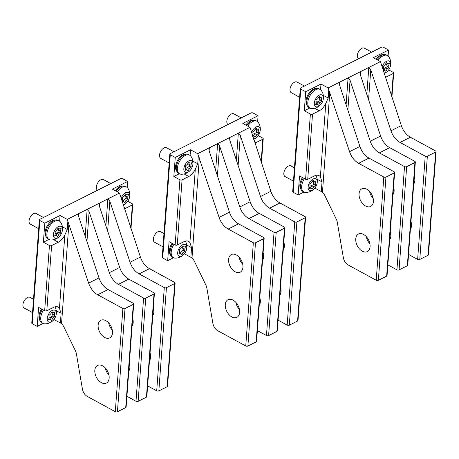 <?xml version="1.0" encoding="UTF-8"?>
<svg xmlns="http://www.w3.org/2000/svg" width="459" height="459" viewBox="0 0 459 459"><rect width="100%" height="100%" fill="white"/><g stroke="black" fill="none" stroke-linecap="round" stroke-linejoin="round"><path stroke-width="0.69" d="M249.977 127.332L197.691 153.673L190.519 149.766L175.246 157.46L170.283 154.758A1.515 0.792 -175.8 0 1 169.807 154.126A1.515 0.792 -175.8 0 1 170.22 153.639L250.981 112.954A1.515 0.792 -175.8 0 1 253.121 113.034L258.084 115.737L242.811 123.425L249.977 127.332L270.862 191.305A15.158 9.765 -116.7 0 0 279.938 202.958L269.582 208.174A15.158 9.765 -116.7 0 1 260.505 196.521L240.304 135.514L238.112 165.378M175.246 157.46L173.852 176.491L179.917 179.796A1.515 0.792 4.2 0 0 182.057 179.876L177.272 245.037A1.515 0.792 -175.8 0 1 175.131 244.957L169.067 241.658L167.667 260.689L162.704 257.987A1.515 0.792 -175.8 0 1 162.228 257.35L169.807 154.126M190.106 155.435L190.519 149.766M179.371 173.714L173.852 176.491M185.987 154.224A9.851 5.519 118.6 0 0 175.573 166.617A9.851 5.519 118.6 0 0 176.744 171.207M258.084 115.737L257.642 121.727M253.288 120.321A9.851 5.519 118.6 0 0 245.777 125.043M229.827 140.328L230.045 137.373L229.598 138.411L229.948 140.729L250.149 201.736A15.158 9.765 -116.7 0 0 259.232 213.389L248.876 218.604A15.158 9.765 -116.7 0 1 239.799 206.952L250.149 201.736M215.65 170.507L217.623 143.633L219.597 145.945L239.799 206.952M197.691 153.673L219.086 217.382A15.158 9.765 -116.7 0 0 228.169 229.035L253.339 242.742A1.515 0.792 4.2 0 0 255.479 242.822L247.894 346.046A1.515 0.792 -175.8 0 1 245.76 345.966L217.818 330.755A7.579 4.883 63.3 0 1 212.89 323.383L206.843 288.005A7.579 4.883 63.3 0 0 205.884 285.056L194.341 261.194A7.579 4.883 -116.7 0 0 191.334 257.401M236.356 160.076L238.33 133.196L240.304 135.514M209.12 150.759L209.338 147.804L208.891 148.842L209.241 151.16L229.443 212.167A15.158 9.765 -116.7 0 0 238.519 223.82L228.169 229.035M255.479 242.822L263.759 238.651A1.515 0.792 4.2 0 0 264.172 238.158A1.515 0.792 4.2 0 0 263.695 237.527L238.519 223.82M231.835 316.917A9.851 6.346 -116.7 0 0 236.884 317.33A9.851 6.346 -116.7 0 0 239.346 309.091A9.851 6.346 -116.7 0 0 233.063 300.14A9.851 6.346 -116.7 0 0 228.014 299.727A9.851 6.346 -116.7 0 0 225.553 307.966A9.851 6.346 -116.7 0 0 231.835 316.917M235.823 302.338A9.851 6.346 -116.7 0 0 239.432 309.504M239.139 257.178A9.851 6.346 -116.7 0 0 242.748 264.344M236.379 254.98A9.851 6.346 -116.7 0 0 231.336 254.567A9.851 6.346 -116.7 0 0 228.869 262.806A9.851 6.346 -116.7 0 0 235.151 271.757A9.851 6.346 -116.7 0 0 240.2 272.164A9.851 6.346 -116.7 0 0 242.662 263.931A9.851 6.346 -116.7 0 0 236.379 254.98M279.938 202.958L305.109 216.665A1.515 0.792 -175.8 0 1 305.585 217.296L298.006 320.52A1.515 0.792 -175.8 0 1 297.598 321.013L289.313 325.184A1.515 0.792 -175.8 0 1 287.173 325.104L278.091 320.158M305.585 217.296A1.515 0.792 -175.8 0 1 305.178 217.784L297.598 321.013M305.178 217.784L296.893 221.955A1.515 0.792 4.2 0 1 294.758 221.881L269.582 208.174M279.938 295.005A9.851 6.346 -116.7 0 0 280.506 287.248M280.438 288.177A9.851 6.346 -116.7 0 0 280.851 288.642M283.754 243.018A9.851 6.346 -116.7 0 0 284.167 243.477M283.255 249.845A9.851 6.346 -116.7 0 0 283.823 242.082M248.876 218.604L274.046 232.311A1.515 0.792 4.2 0 0 276.186 232.392L284.471 228.215A1.515 0.792 4.2 0 0 284.878 227.727A1.515 0.792 4.2 0 0 284.402 227.096L259.232 213.389M284.878 227.727L277.299 330.95A1.515 0.792 -175.8 0 1 276.892 331.444L268.607 335.615A1.515 0.792 -175.8 0 1 266.467 335.535L257.384 330.589M259.232 305.436A9.851 6.346 -116.7 0 0 259.8 297.679M259.731 298.608A9.851 6.346 -116.7 0 0 260.138 299.073M263.047 253.448A9.851 6.346 -116.7 0 0 263.455 253.913M262.548 260.276A9.851 6.346 -116.7 0 0 263.116 252.519M264.172 238.158L256.587 341.387A1.515 0.792 -175.8 0 1 256.179 341.875L247.894 346.046M254.888 143.07A10.987 6.156 118.6 0 0 256.088 142.583L262.818 139.192A1.515 0.792 4.2 0 0 263.225 138.704A1.515 0.792 4.2 0 0 262.749 138.067L258.193 135.589M184.409 253.793L190.852 257.298A2.272 1.182 -175.8 0 1 192.023 257.665L199.355 157.793M167.667 260.689L173.513 257.746M182.057 179.876L188.787 176.486A10.987 6.156 118.6 0 0 195.299 169.251L189.911 242.622L191.558 247.625L190.852 257.298M198.322 155.572L197.72 163.754L192.883 161.12M195.299 169.251L197.72 163.754M189.911 242.622A10.987 6.156 118.6 0 0 188.569 241.348A10.987 6.156 118.6 0 0 184.002 241.646L177.272 245.037M172.016 243.259A9.851 5.519 118.6 0 0 169.411 250.488A9.851 5.519 118.6 0 0 170.582 255.078M173.932 151.768L166.56 147.752A6.065 3.397 118.6 0 0 162.01 149.548A6.065 3.397 118.6 0 0 160.765 158.401L169.159 162.974M192.51 166.238A11.366 11.366 0 0 0 190.875 156.226A10.609 5.944 118.6 0 0 189.693 155.171A10.609 5.944 118.6 0 0 181.724 158.309A10.609 5.944 118.6 0 0 179.544 173.806A10.609 5.944 118.6 0 0 181.076 174.225A11.366 11.366 0 0 0 190.158 170.409A11.366 3.586 -138.4 0 0 190.175 170.387A6.633 3.712 118.6 0 0 190.37 170.163A6.633 3.712 118.6 0 0 192.51 166.238A6.633 3.712 118.6 0 0 191.615 160.748A6.633 3.712 118.6 0 0 186.561 162.67A6.633 3.712 118.6 0 0 184.197 171.236A6.633 3.712 118.6 0 0 190.175 170.387M189.693 155.171L188.592 154.568A10.609 5.944 118.6 0 0 180.622 157.712A10.609 5.944 118.6 0 0 178.442 173.204L179.544 173.806M188.689 162.142L189.837 163.163L191.581 162.802L190.898 165.257L191.26 167.185L189.435 168.625L188.047 170.914L186.905 169.899L185.161 170.26L185.838 167.805L185.482 165.871L187.306 164.437L188.689 162.142M188.511 162.44L189.837 163.163M186.463 170.054L187.243 167.432L189.67 166.324L188.706 164.058L189.338 162.888M185.476 169.119L186.905 169.899M188.706 164.058L190.898 165.257M189.67 166.324L191.26 167.185M187.243 167.432L189.435 168.625M241.233 117.86L233.866 113.849A6.065 3.397 118.6 0 0 229.311 115.645A6.065 3.397 118.6 0 0 228.06 124.498M253.443 138.71A6.633 3.712 118.6 0 0 257.482 136.484A6.633 3.712 118.6 0 0 257.671 136.26A6.633 3.712 118.6 0 0 259.811 132.335A11.366 11.366 0 0 0 258.176 122.323A10.609 5.944 118.6 0 0 256.994 121.268A10.609 5.944 118.6 0 0 249.03 124.406A10.609 5.944 118.6 0 0 247.711 126.099M256.994 121.268L255.892 120.665A10.609 5.944 118.6 0 0 247.929 123.81A10.609 5.944 118.6 0 0 246.609 125.496M259.811 132.335A6.633 3.712 118.6 0 0 258.916 126.845A6.633 3.712 118.6 0 0 253.867 128.767A6.633 3.712 118.6 0 0 251.532 132.926M252.553 136.025L253.138 133.902L252.783 131.968L254.607 130.534L255.996 128.239L257.138 129.254L258.882 128.899L258.205 131.349L258.56 133.282L256.736 134.722L255.347 137.012L254.206 135.996L252.651 136.317M255.812 128.537L257.138 129.254M253.764 136.151L254.544 133.529L256.977 132.422L256.007 130.155L256.638 128.985M252.777 135.216L254.206 135.996M256.007 130.155L258.205 131.349M256.977 132.422L258.56 133.282M254.544 133.529L256.736 134.722M163.972 233.568L160.403 231.623A6.065 3.397 118.6 0 0 155.853 233.419A6.065 3.397 118.6 0 0 154.603 242.272L163.002 246.844M173.955 244.314A10.609 5.944 118.6 0 0 173.387 257.677A10.609 5.944 118.6 0 0 174.919 258.096A11.366 11.366 0 0 0 183.996 254.28A11.366 3.586 -138.4 0 0 184.019 254.257A6.633 3.712 118.6 0 0 184.214 254.034A6.633 3.712 118.6 0 0 186.348 250.109A6.633 3.712 118.6 0 0 185.459 244.618A6.633 3.712 118.6 0 0 180.404 246.54A6.633 3.712 118.6 0 0 178.035 255.106A6.633 3.712 118.6 0 0 184.019 254.257M172.854 243.718A10.609 5.944 118.6 0 0 172.286 257.074L173.387 257.677M182.533 246.013L183.675 247.034L185.419 246.672L184.742 249.128L185.097 251.056L183.273 252.496L181.89 254.785L180.743 253.77L178.999 254.131L179.681 251.675L179.32 249.742L181.144 248.308L182.533 246.013M182.355 246.311L183.675 247.034M180.301 253.925L181.081 251.302L183.514 250.195L182.55 247.929L183.175 246.758M179.314 252.989L180.743 253.77M182.55 247.929L184.742 249.128M183.514 250.195L185.097 251.056M181.081 251.302L183.273 252.496M115.312 190.76A9.851 5.519 -61.4 0 1 122.823 186.044M110.774 183.583L103.401 179.572A6.065 3.397 118.6 0 0 98.851 181.368A6.065 3.397 118.6 0 0 97.601 190.215M122.983 204.427A6.633 3.712 118.6 0 0 127.017 202.207A6.633 3.712 118.6 0 0 127.212 201.983A6.633 3.712 118.6 0 0 129.346 198.053A11.366 11.366 0 0 0 127.717 188.047A10.609 5.944 118.6 0 0 126.535 186.985A10.609 5.944 118.6 0 0 118.565 190.129A10.609 5.944 118.6 0 0 117.252 191.816M126.535 186.985L125.427 186.388A10.609 5.944 118.6 0 0 117.464 189.527A10.609 5.944 118.6 0 0 116.144 191.219M129.346 198.053A6.633 3.712 118.6 0 0 128.457 192.568A6.633 3.712 118.6 0 0 123.402 194.49A6.633 3.712 118.6 0 0 121.067 198.649M122.088 201.742L122.679 199.619L122.323 197.691L124.142 196.251L125.531 193.962L126.673 194.977L128.417 194.616L127.74 197.072L128.095 199.005L126.271 200.44L124.888 202.735L123.741 201.713L122.186 202.035M125.353 194.255L126.673 194.977M123.299 201.868L124.079 199.246L126.512 198.139L125.548 195.878L126.173 194.708M122.312 200.939L123.741 201.713M125.548 195.878L127.74 197.072M126.512 198.139L128.095 199.005M124.079 199.246L126.271 200.44M46.279 236.924A9.851 5.519 -61.4 0 1 45.108 232.34A9.851 5.519 -61.4 0 1 55.522 219.947M43.467 217.486L36.1 213.475A6.065 3.397 118.6 0 0 31.545 215.271A6.065 3.397 118.6 0 0 30.3 224.124L38.694 228.697M62.045 231.961A11.366 11.366 0 0 0 60.41 221.949A10.609 5.944 118.6 0 0 59.228 220.888A10.609 5.944 118.6 0 0 51.265 224.032A10.609 5.944 118.6 0 0 49.084 239.529A10.609 5.944 118.6 0 0 50.616 239.948A11.366 11.366 0 0 0 59.693 236.133A11.366 3.586 -138.4 0 0 59.716 236.11A6.633 3.712 118.6 0 0 59.905 235.886A6.633 3.712 118.6 0 0 62.045 231.961A6.633 3.712 118.6 0 0 61.15 226.471A6.633 3.712 118.6 0 0 56.101 228.393A6.633 3.712 118.6 0 0 53.732 236.959A6.633 3.712 118.6 0 0 59.716 236.11M59.228 220.888L58.127 220.291A10.609 5.944 118.6 0 0 50.163 223.43A10.609 5.944 118.6 0 0 47.977 238.927L49.084 239.529M58.23 227.865L59.372 228.88L61.116 228.519L60.439 230.975L60.795 232.908L58.97 234.342L57.582 236.637L56.44 235.622L54.696 235.978L55.373 233.528L55.017 231.594L56.841 230.154L58.23 227.865M58.046 228.157L59.372 228.88M55.998 235.777L56.778 233.149L59.211 232.047L58.241 229.781L58.872 228.611M55.011 234.842L56.44 235.622M58.241 229.781L60.439 230.975M59.211 232.047L60.795 232.908M56.778 233.149L58.97 234.342M33.513 299.291L29.938 297.346A6.065 3.397 118.6 0 0 25.388 299.142A6.065 3.397 118.6 0 0 24.143 307.995L32.537 312.568M43.49 310.037A10.609 5.944 118.6 0 0 42.922 323.4A10.609 5.944 118.6 0 0 44.454 323.819A11.366 11.366 0 0 0 53.537 320.003A11.366 3.586 -138.4 0 0 53.554 319.98A6.633 3.712 118.6 0 0 53.749 319.757A6.633 3.712 118.6 0 0 55.883 315.832A6.633 3.712 118.6 0 0 54.994 310.341A6.633 3.712 118.6 0 0 49.939 312.263A6.633 3.712 118.6 0 0 47.575 320.83A6.633 3.712 118.6 0 0 53.554 319.98M42.389 309.435A10.609 5.944 118.6 0 0 41.821 322.797L42.922 323.4M52.068 311.736L53.215 312.751L54.96 312.39L54.277 314.845L54.632 316.779L52.814 318.213L51.425 320.508L50.283 319.493L48.539 319.848L49.216 317.399L48.861 315.465L50.679 314.025L52.068 311.736M51.89 312.034L53.215 312.751M49.842 319.648L50.616 317.02L53.049 315.918L52.085 313.652L52.716 312.481M48.855 318.712L50.283 319.493M52.085 313.652L54.277 314.845M53.049 315.918L54.632 316.779M50.616 317.02L52.814 318.213M40.122 320.795A9.851 5.519 -61.4 0 1 38.952 316.211A9.851 5.519 -61.4 0 1 41.551 308.982M119.518 193.05L67.226 219.391L60.06 215.489L44.787 223.183L39.824 220.481A1.515 0.792 -175.8 0 1 39.348 219.85A1.515 0.792 -175.8 0 1 39.755 219.356L120.516 178.671A1.515 0.792 -175.8 0 1 122.656 178.752L127.619 181.454L112.346 189.148L119.518 193.05L140.397 257.023A15.158 9.765 -116.7 0 0 149.473 268.676L139.117 273.891A15.158 9.765 -116.7 0 1 130.04 262.244L109.839 201.231L107.647 231.095M44.787 223.183L43.387 242.214L49.452 245.519A1.515 0.792 4.2 0 0 51.592 245.594L46.807 310.754A1.515 0.792 -175.8 0 1 44.666 310.68L38.602 307.375L37.202 326.406L32.239 323.704A1.515 0.792 -175.8 0 1 31.763 323.073L39.348 219.85M59.641 221.152L60.06 215.489M48.906 239.432L43.387 242.214M127.619 181.454L127.177 187.444M99.368 206.051L99.586 203.09L99.133 204.129L99.488 206.447L119.69 267.459A15.158 9.765 -116.7 0 0 128.767 279.112L118.411 284.328A15.158 9.765 -116.7 0 1 109.334 272.675L119.69 267.459M85.185 236.23L87.158 209.35L89.132 211.662L109.334 272.675M67.226 219.391L88.627 283.105A15.158 9.765 -116.7 0 0 97.704 294.758L122.874 308.465A1.515 0.792 4.2 0 0 125.014 308.54L117.435 411.769A1.515 0.792 -175.8 0 1 115.295 411.689L87.353 396.473A7.579 4.883 63.3 0 1 82.425 389.1L76.378 353.728A7.579 4.883 63.3 0 0 75.419 350.779L63.876 326.911A7.579 4.883 -116.7 0 0 60.875 323.119M105.891 225.799L107.865 198.919L109.839 201.231M78.655 216.482L78.873 213.521L78.426 214.56L78.776 216.883L98.978 277.89A15.158 9.765 -116.7 0 0 108.06 289.543L97.704 294.758M125.014 308.54L133.299 304.369A1.515 0.792 4.2 0 0 133.707 303.881A1.515 0.792 4.2 0 0 133.23 303.244L108.06 289.543M101.37 382.634A9.851 6.346 -116.7 0 0 106.419 383.047A9.851 6.346 -116.7 0 0 108.881 374.814A9.851 6.346 -116.7 0 0 102.604 365.863A9.851 6.346 -116.7 0 0 97.555 365.45A9.851 6.346 -116.7 0 0 95.088 373.683A9.851 6.346 -116.7 0 0 101.37 382.634M105.358 368.061A9.851 6.346 -116.7 0 0 108.967 375.227M108.674 322.895A9.851 6.346 -116.7 0 0 112.283 330.061M105.92 320.703A9.851 6.346 -116.7 0 0 100.871 320.29A9.851 6.346 -116.7 0 0 98.404 328.524A9.851 6.346 -116.7 0 0 104.686 337.474A9.851 6.346 -116.7 0 0 109.735 337.887A9.851 6.346 -116.7 0 0 112.203 329.648A9.851 6.346 -116.7 0 0 105.92 320.703M149.473 268.676L174.649 282.383A1.515 0.792 -175.8 0 1 175.126 283.014L167.541 386.243A1.515 0.792 -175.8 0 1 167.133 386.73L158.848 390.902A1.515 0.792 -175.8 0 1 156.714 390.827L147.626 385.876M175.126 283.014A1.515 0.792 -175.8 0 1 174.713 283.507L167.133 386.73M174.713 283.507L166.433 287.678A1.515 0.792 4.2 0 1 164.293 287.598L139.117 273.891M149.473 360.728A9.851 6.346 -116.7 0 0 150.041 352.965M149.978 353.895A9.851 6.346 -116.7 0 0 150.386 354.359M153.295 308.735A9.851 6.346 -116.7 0 0 153.702 309.2M152.79 315.562A9.851 6.346 -116.7 0 0 153.363 307.805M118.411 284.328L143.587 298.029A1.515 0.792 4.2 0 0 145.721 298.109L154.006 293.938A1.515 0.792 4.2 0 0 154.413 293.45A1.515 0.792 4.2 0 0 153.937 292.813L128.767 279.112M154.413 293.45L146.834 396.674A1.515 0.792 -175.8 0 1 146.427 397.161L138.142 401.338A1.515 0.792 -175.8 0 1 136.002 401.258L126.919 396.312M128.767 371.159A9.851 6.346 -116.7 0 0 129.335 363.396M129.266 364.331A9.851 6.346 -116.7 0 0 129.679 364.79M132.582 319.166A9.851 6.346 -116.7 0 0 132.995 319.63M132.083 325.993A9.851 6.346 -116.7 0 0 132.651 318.236M133.707 303.881L126.127 407.104A1.515 0.792 -175.8 0 1 125.72 407.592L117.435 411.769M124.423 208.788A10.987 6.156 118.6 0 0 125.623 208.3L132.353 204.909A1.515 0.792 4.2 0 0 132.766 204.421A1.515 0.792 4.2 0 0 132.29 203.79L127.728 201.306M53.944 319.516L60.387 323.021A2.272 1.182 -175.8 0 1 61.558 323.388L68.896 223.516M37.202 326.406L43.048 323.463M51.592 245.594L58.322 242.203A10.987 6.156 118.6 0 0 64.834 234.974L59.446 308.339L61.099 313.342L60.387 323.021M67.857 221.295L67.255 229.471L62.418 226.838M64.834 234.974L67.255 229.471M59.446 308.339A10.987 6.156 118.6 0 0 58.104 307.071A10.987 6.156 118.6 0 0 53.537 307.369L46.807 310.754M371.698 52.142L364.326 48.132A6.065 3.397 118.6 0 0 359.776 49.928A6.065 3.397 118.6 0 0 358.525 58.775M383.908 72.987A6.633 3.712 118.6 0 0 387.941 70.766A6.633 3.712 118.6 0 0 388.136 70.543A6.633 3.712 118.6 0 0 390.276 66.612A11.366 11.366 0 0 0 388.641 56.606A10.609 5.944 118.6 0 0 387.459 55.545A10.609 5.944 118.6 0 0 379.49 58.689A10.609 5.944 118.6 0 0 378.176 60.376M387.459 55.545L386.358 54.942A10.609 5.944 118.6 0 0 378.388 58.086A10.609 5.944 118.6 0 0 377.074 59.779M390.276 66.612A6.633 3.712 118.6 0 0 389.381 61.127A6.633 3.712 118.6 0 0 384.326 63.049A6.633 3.712 118.6 0 0 381.991 67.209M383.018 70.302L383.604 68.179L383.248 66.251L385.072 64.811L386.455 62.522L387.603 63.537L389.347 63.176L388.664 65.631L389.025 67.565L387.201 68.999L385.812 71.294L384.671 70.273L383.116 70.594M386.277 62.814L387.603 63.537M384.229 70.428L385.009 67.806L387.436 66.698L386.472 64.438L387.103 63.267M383.242 69.498L384.671 70.273M386.472 64.438L388.664 65.631M387.436 66.698L389.025 67.565M385.009 67.806L387.201 68.999M376.237 59.32A9.851 5.519 -61.4 0 1 383.753 54.604M304.397 86.045L297.025 82.035A6.065 3.397 118.6 0 0 292.475 83.831A6.065 3.397 118.6 0 0 291.23 92.684L299.624 97.256M322.97 100.521A11.366 11.366 0 0 0 321.34 90.509A10.609 5.944 118.6 0 0 320.158 89.448A10.609 5.944 118.6 0 0 312.189 92.592A10.609 5.944 118.6 0 0 310.009 108.089A10.609 5.944 118.6 0 0 311.541 108.502A11.366 11.366 0 0 0 320.623 104.692A11.366 3.586 -138.4 0 0 320.64 104.669A6.633 3.712 118.6 0 0 320.835 104.445A6.633 3.712 118.6 0 0 322.97 100.521A6.633 3.712 118.6 0 0 322.08 95.03A6.633 3.712 118.6 0 0 317.026 96.952A6.633 3.712 118.6 0 0 314.662 105.518A6.633 3.712 118.6 0 0 320.64 104.669M320.158 89.448L319.051 88.851A10.609 5.944 118.6 0 0 311.087 91.989A10.609 5.944 118.6 0 0 308.907 107.486L310.009 108.089M319.154 96.424L320.302 97.44L322.04 97.078L321.363 99.534L321.719 101.468L319.9 102.902L318.512 105.197L317.364 104.176L315.626 104.537L316.303 102.082L315.947 100.154L317.766 98.714L319.154 96.424M318.976 96.717L320.302 97.44M316.928 104.331L317.703 101.709L320.135 100.601L319.171 98.341L319.803 97.17M315.935 103.401L317.364 104.176M319.171 98.341L321.363 99.534M320.135 100.601L321.719 101.468M317.703 101.709L319.9 102.902M307.203 105.484A9.851 5.519 -61.4 0 1 306.038 100.9A9.851 5.519 -61.4 0 1 316.452 88.507M294.437 167.851L290.868 165.906A6.065 3.397 118.6 0 0 286.313 167.701A6.065 3.397 118.6 0 0 285.068 176.554L293.462 181.127M304.42 178.597A10.609 5.944 118.6 0 0 303.852 191.96A10.609 5.944 118.6 0 0 305.378 192.378A11.366 11.366 0 0 0 314.461 188.563A11.366 3.586 -138.4 0 0 314.484 188.54A6.633 3.712 118.6 0 0 314.673 188.316A6.633 3.712 118.6 0 0 316.813 184.392A6.633 3.712 118.6 0 0 315.918 178.901A6.633 3.712 118.6 0 0 310.863 180.823A6.633 3.712 118.6 0 0 308.5 189.389A6.633 3.712 118.6 0 0 314.484 188.54M303.313 177.994A10.609 5.944 118.6 0 0 302.745 191.357L303.852 191.96M312.998 180.295L314.14 181.311L315.884 180.949L315.207 183.405L315.562 185.338L313.738 186.773L312.349 189.068L311.208 188.047L309.464 188.408L310.141 185.958L309.785 184.025L311.609 182.584L312.998 180.295M312.814 180.588L314.14 181.311M310.766 188.207L311.546 185.579L313.979 184.478L313.009 182.212L313.64 181.041M309.779 187.272L311.208 188.047M313.009 182.212L315.207 183.405M313.979 184.478L315.562 185.338M311.546 185.579L313.738 186.773M301.047 189.355A9.851 5.519 -61.4 0 1 299.876 184.77A9.851 5.519 -61.4 0 1 302.475 177.541M380.442 61.609L328.151 87.95L320.984 84.049L305.711 91.743L300.748 89.04A1.515 0.792 -175.8 0 1 300.272 88.403A1.515 0.792 -175.8 0 1 300.679 87.916L381.446 47.231A1.515 0.792 -175.8 0 1 383.581 47.311L388.543 50.014L373.27 57.708L380.442 61.609L401.321 125.582A15.158 9.765 -116.7 0 0 410.403 137.235L400.047 142.451A15.158 9.765 -116.7 0 1 390.97 130.804L370.769 69.791L368.577 99.655M305.711 91.743L304.311 110.774L310.382 114.079A1.515 0.792 4.2 0 0 312.516 114.153L307.731 179.314A1.515 0.792 -175.8 0 1 305.596 179.239L299.526 175.935L298.132 194.966L293.169 192.264A1.515 0.792 -175.8 0 1 292.693 191.632L300.272 88.403M320.566 89.712L320.984 84.049M309.836 107.991L304.311 110.774M388.543 50.014L388.107 56.004M360.292 74.61L360.51 71.65L360.063 72.688L360.413 75.006L380.614 136.019A15.158 9.765 -116.7 0 0 389.691 147.666L379.341 152.887A15.158 9.765 -116.7 0 1 370.258 141.234L380.614 136.019M346.109 104.79L348.083 77.91L350.062 80.222L370.258 141.234M328.151 87.95L349.551 151.665A15.158 9.765 -116.7 0 0 358.628 163.318L383.804 177.019A1.515 0.792 4.2 0 0 385.939 177.099L378.359 280.329A1.515 0.792 -175.8 0 1 376.219 280.248L348.278 265.032A7.579 4.883 63.3 0 1 343.349 257.66L337.302 222.288A7.579 4.883 63.3 0 0 336.344 219.339L324.8 195.471A7.579 4.883 -116.7 0 0 321.799 191.678M366.821 94.353L368.795 67.479L370.769 69.791M339.585 85.041L339.803 82.081L339.35 83.119L339.706 85.443L359.908 146.45A15.158 9.765 -116.7 0 0 368.984 158.103L358.628 163.318M385.939 177.099L394.224 172.928A1.515 0.792 4.2 0 0 394.631 172.441A1.515 0.792 4.2 0 0 394.155 171.804L368.984 158.103M362.294 251.193A9.851 6.346 -116.7 0 0 367.343 251.607A9.851 6.346 -116.7 0 0 369.811 243.373A9.851 6.346 -116.7 0 0 363.528 234.423A9.851 6.346 -116.7 0 0 358.479 234.01A9.851 6.346 -116.7 0 0 356.018 242.243A9.851 6.346 -116.7 0 0 362.294 251.193M366.288 236.62A9.851 6.346 -116.7 0 0 369.897 243.781M369.604 191.455A9.851 6.346 -116.7 0 0 373.213 198.621M366.844 189.257A9.851 6.346 -116.7 0 0 361.795 188.85A9.851 6.346 -116.7 0 0 359.334 197.083A9.851 6.346 -116.7 0 0 365.611 206.034A9.851 6.346 -116.7 0 0 370.66 206.447A9.851 6.346 -116.7 0 0 373.127 198.208A9.851 6.346 -116.7 0 0 366.844 189.257M410.403 137.235L435.574 150.942A1.515 0.792 -175.8 0 1 436.05 151.573L428.471 254.802A1.515 0.792 -175.8 0 1 428.063 255.29L419.778 259.461A1.515 0.792 -175.8 0 1 417.638 259.387L408.556 254.435M436.05 151.573A1.515 0.792 -175.8 0 1 435.643 152.067L428.063 255.29M435.643 152.067L427.358 156.238A1.515 0.792 4.2 0 1 425.218 156.158L400.047 142.451M410.403 229.288A9.851 6.346 -116.7 0 0 410.971 221.525M410.903 222.454A9.851 6.346 -116.7 0 0 411.31 222.919M414.219 177.294A9.851 6.346 -116.7 0 0 414.626 177.759M413.72 184.122A9.851 6.346 -116.7 0 0 414.288 176.365M379.341 152.887L404.511 166.588A1.515 0.792 4.2 0 0 406.651 166.669L414.93 162.497A1.515 0.792 4.2 0 0 415.343 162.004A1.515 0.792 4.2 0 0 414.867 161.373L389.691 147.666M415.343 162.004L407.758 265.233A1.515 0.792 -175.8 0 1 407.351 265.721L399.072 269.892A1.515 0.792 -175.8 0 1 396.932 269.817L387.844 264.872M389.691 239.718A9.851 6.346 -116.7 0 0 390.265 231.956M390.196 232.885A9.851 6.346 -116.7 0 0 390.603 233.35M393.512 187.725A9.851 6.346 -116.7 0 0 393.92 188.19M393.007 194.553A9.851 6.346 -116.7 0 0 393.581 186.796M394.631 172.441L387.052 275.664A1.515 0.792 -175.8 0 1 386.644 276.152L378.359 280.329M385.353 77.347A10.987 6.156 118.6 0 0 386.553 76.86L393.283 73.469A1.515 0.792 4.2 0 0 393.69 72.981A1.515 0.792 4.2 0 0 393.214 72.35L388.658 69.866M314.874 188.075L321.311 191.581A2.272 1.182 -175.8 0 1 322.488 191.948L329.82 92.075M298.132 194.966L303.978 192.023M312.516 114.153L319.246 110.762A10.987 6.156 118.6 0 0 325.764 103.533L320.376 176.899L322.023 181.902L321.311 191.581M328.782 89.855L328.185 98.031L323.343 95.397M325.764 103.533L328.185 98.031M320.376 176.899A10.987 6.156 118.6 0 0 319.034 175.631A10.987 6.156 118.6 0 0 314.461 175.923L307.731 179.314M170.283 154.758L162.704 257.987M270.862 191.305L260.505 196.521M219.597 145.945L217.405 175.808M229.443 212.167L219.086 217.382M253.339 242.742L245.76 345.966M294.758 221.881L287.173 325.104M296.893 221.955L289.313 325.184M284.471 228.215L276.892 331.444M274.046 232.311L266.467 335.535M276.186 232.392L268.607 335.615M263.759 238.651L256.179 341.875M254.429 141.676L256.088 142.583M191.558 247.625L186.721 244.991M184.151 173.961L188.787 176.486M262.818 139.192L261.148 161.97M179.917 179.796L175.131 244.957M253.649 139.324A11.366 11.366 0 0 0 257.459 136.507A11.366 3.586 -138.4 0 0 257.482 136.484A11.366 11.366 0 0 0 257.671 136.26M123.184 205.041A11.366 11.366 0 0 0 126.994 202.23A11.366 3.586 -138.4 0 0 127.017 202.207M39.824 220.481L32.239 323.704M140.397 257.023L130.04 262.244M89.132 211.662L86.94 241.526M98.978 277.89L88.627 283.105M122.874 308.465L115.295 411.689M164.293 287.598L156.714 390.827M166.433 287.678L158.848 390.902M154.006 293.938L146.427 397.161M143.587 298.029L136.002 401.258M145.721 298.109L138.142 401.338M133.299 304.369L125.72 407.592M123.964 207.399L125.623 208.3M61.099 313.342L56.262 310.709M53.686 239.684L58.322 242.203M132.353 204.909L130.683 227.687M49.452 245.519L44.666 310.68M300.748 89.04L293.169 192.264M401.321 125.582L390.97 130.804M350.062 80.222L347.865 110.085M359.908 146.45L349.551 151.665M383.804 177.019L376.219 280.248M425.218 156.158L417.638 259.387M427.358 156.238L419.778 259.461M414.93 162.497L407.351 265.721M404.511 166.588L396.932 269.817M406.651 166.669L399.072 269.892M394.224 172.928L386.644 276.152M384.889 75.959L386.553 76.86M322.023 181.902L317.186 179.268M314.616 108.238L319.246 110.762M393.283 73.469L391.607 96.247M310.382 114.079L305.596 179.239M263.225 138.704L261.452 162.888M186.348 250.109A11.366 11.366 0 0 0 185.367 241.113M55.883 315.832A11.366 11.366 0 0 0 54.902 306.83M132.766 204.421L130.987 228.611M384.108 73.601A11.366 11.366 0 0 0 388.136 70.543M316.813 184.392A11.366 11.366 0 0 0 315.832 175.39M393.69 72.981L391.911 97.17"/></g></svg>
